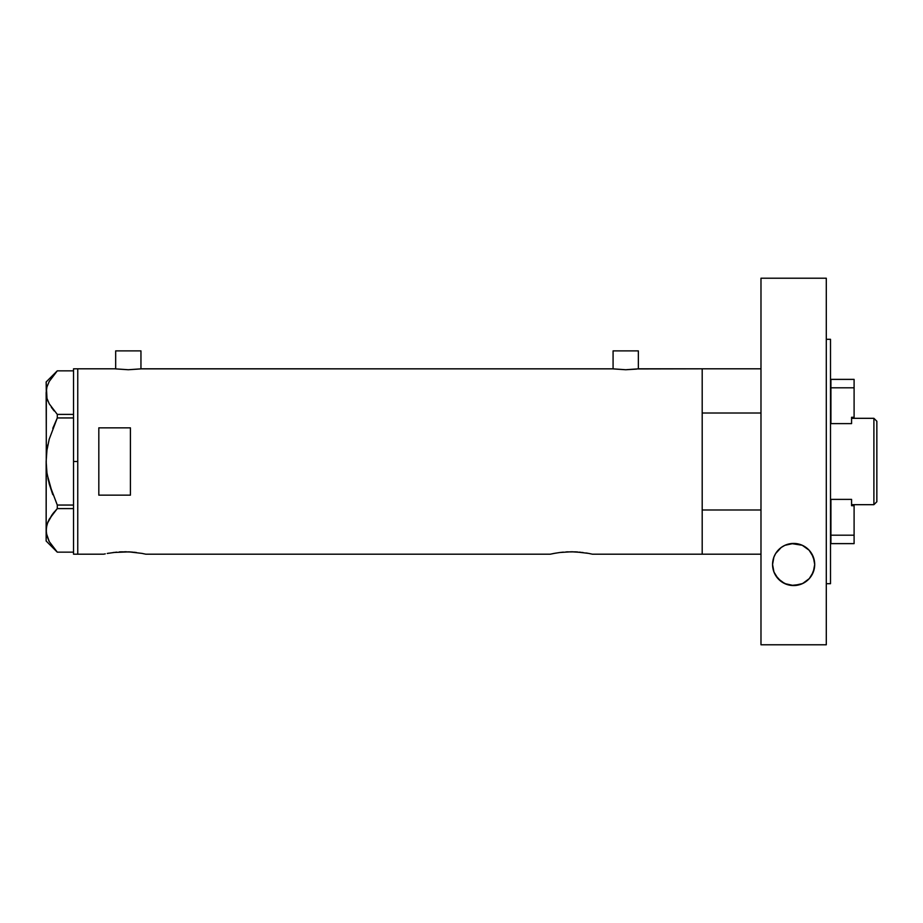 <?xml version="1.0" encoding="UTF-8"?>
<svg xmlns="http://www.w3.org/2000/svg" width="923" height="923" viewBox="0 0 923 923"><rect width="100%" height="100%" fill="white"/><g stroke="black" fill="none" stroke-linecap="round" stroke-linejoin="round"><path stroke-width="1.38" d="M140.954 368.877L140.954 350.89L115.675 350.89L115.675 368.877L115.675 350.89L140.954 350.89L140.954 368.877M638.358 368.877L638.358 350.89L613.08 350.89L613.08 368.877L613.08 350.89L638.358 350.89L638.358 368.877M141.231 368.842L612.814 368.842L141.484 368.808L128.309 369.742L116.16 368.935M637.885 368.935L702.195 368.808L638.889 368.808L625.713 369.742L612.56 368.808M107.679 553.373L108.787 553.165M113.298 552.496L128.851 551.862L141.761 553.362M119.298 551.931L120.59 551.862M121.225 551.839L131.089 552M126.52 551.792L124.72 551.769M133.777 552.219L136.454 552.531M550.304 554.192L553.858 553.454L550.304 554.192L145.799 554.192L550.304 554.192L555.427 553.165M559.938 552.496L571.372 551.769L583.071 552.531M565.937 551.931L575.49 551.862L588.401 553.362M567.853 551.839L567.241 551.862M573.148 551.792L571.349 551.769M577.717 552L575.49 551.862M580.405 552.219L579.436 552.127M77.751 554.192L103.664 554.192L77.751 554.192L77.751 368.808L77.751 554.192L77.751 368.808L115.144 368.808L77.751 368.808L77.751 461.5L73.54 461.5L77.751 461.5L77.751 554.192L73.54 554.192L73.54 461.5L73.54 554.192M702.195 368.808L702.195 554.192L702.195 509.992L760.979 509.992L702.195 509.992L702.195 554.192L760.979 554.192L592.439 554.192L702.195 554.192L702.195 368.808L702.195 413.008L760.979 413.008L702.195 413.008L702.195 368.808L760.979 368.808M98.819 427.857L130.42 427.857L130.42 495.143L98.819 495.143L98.819 427.857L130.42 427.857L130.42 495.143L98.819 495.143L98.819 427.857M104.068 554.112L105.268 553.846M107.23 553.454L116.656 552.127M145.799 554.192L142.246 553.454M559.661 552.531L563.295 552.127M586.255 552.992L587.651 553.223M588.874 553.454L592.024 554.112M553.858 553.454L559.65 552.531M128.851 551.862L132.808 552.139M636.662 369.096L625.713 369.742L613.564 368.935M140.481 368.935L128.309 369.742L115.398 368.842M73.54 368.808L73.54 461.5L73.54 368.808L77.751 368.808M46.6 453.066L46.15 461.5L46.958 450.147L49.242 439.106L57.295 417.946L57.295 414.404L73.54 414.404L57.295 414.404L49.265 403.859L46.969 398.332L46.15 392.621L46.935 387.002L49.219 381.464L57.295 370.85L73.54 370.85L57.295 370.85L49.219 381.464L46.958 386.956M57.295 552.15L49.265 541.616L46.358 533.24L46.346 527.552L47.904 521.98L52.773 513.811L57.295 508.596L57.295 505.054L49.231 483.837L46.946 472.795L46.15 461.5L46.15 541.028L57.272 552.15L73.54 552.15L57.295 552.15L49.265 541.616L46.969 536.09L46.15 530.379L46.935 524.76L49.219 519.222L57.295 508.596L57.295 505.054L73.54 505.054L57.295 505.054L49.231 483.837L46.946 472.795L46.15 461.5L46.958 450.147L49.242 439.106L57.295 417.946L57.295 414.404L49.265 403.859L46.969 398.332L46.15 381.972L46.358 395.471M47.984 401.205L47.408 399.705M51.353 407.239L52.207 408.439M47.269 474.86L52.773 494.636L49.231 483.86M57.295 417.946L52.784 428.341L57.295 417.946L73.54 417.946L57.295 417.946M48.7 540.52L49.231 541.559M57.295 508.596L73.54 508.596L57.295 508.596L52.784 513.788L47.361 523.387M52.438 546.497L52.888 547.085M46.485 526.756L46.358 527.529M46.15 530.217L46.346 395.448M47.95 521.876L52.023 514.826M54.203 512.034L52.796 513.788M47.927 478.379L48.446 480.756M46.358 467.188L46.427 468.088M46.358 455.8L46.15 392.621L46.935 387.002M47.927 444.621L47.454 447.044M49.231 439.152L48.977 440.121M52.784 409.212L54.203 410.966M46.462 389.068L46.346 389.806M47.327 385.745L46.969 386.91M46.15 541.028L46.15 530.379M873.896 504.685L876.85 501.743L876.85 421.257L873.896 418.315L873.896 504.685L873.896 418.315L851.571 418.315L873.896 418.315L876.85 421.257L876.85 501.743L873.896 504.685L851.571 504.685L873.896 504.685M830.504 499.378L851.571 499.378L830.919 499.378L830.919 535.19L830.504 499.378M830.919 423.622L851.571 423.622L830.919 423.622L830.919 387.81L854.098 387.81L854.098 417.3L851.571 417.3L851.571 423.622L851.571 417.3L854.098 417.3L854.098 387.81L830.919 387.81L830.919 423.622M854.098 505.7L854.098 535.19L830.919 535.19L830.919 543.624L854.098 543.624L830.919 543.624L830.919 535.19L854.098 535.19L854.098 543.624L854.098 505.7L851.571 505.7L854.098 505.7M851.571 499.378L851.571 505.7L851.571 499.378M854.098 379.376L830.919 379.376L830.919 387.81L830.919 379.376L854.098 379.376L854.098 387.81L854.098 379.376M814.363 560.769L814.697 564.495A21.067 21.067 0 0 0 791.334 543.555L802.237 545.262L809.148 550.246L813.348 557.065L814.697 564.495L814.351 568.326L811.617 575.467L809.286 578.606L804.51 582.54L800.518 584.409L791.334 585.436L786.823 584.432L781.043 581.386L775.655 575.479L773.959 572.018L772.563 564.495L773.901 557.1L775.62 553.569L781.204 547.477L784.931 545.308L793.572 543.428L802.237 545.262L809.148 550.246L811.617 553.512L814.363 560.769M791.323 543.555A21.067 21.067 0 0 0 784.954 545.297L791.334 543.555M784.919 545.32A21.067 21.067 0 0 0 772.563 564.484L773.901 557.1L775.62 553.569L781.204 547.477L784.931 545.308M826.293 339.306L830.504 339.306L826.293 339.306M830.504 583.694L826.293 583.694L830.504 583.694L830.504 339.306L830.504 583.694M826.293 644.785L760.979 644.785L826.293 644.785L826.293 278.215L760.979 278.215L760.979 644.785L760.979 278.215L826.293 278.215L826.293 644.785M814.317 568.476L814.028 569.791M813.209 572.283L812.482 573.898M811.386 575.837L810.279 577.406M808.917 578.986L807.371 580.463M801.96 583.844L801.383 584.086M814.697 564.495L813.313 572.006L809.286 578.606L802.595 583.567L793.676 585.563L784.735 583.59L778.031 578.652L773.959 572.018L772.563 564.495M785.888 584.086L785.311 583.855M779.9 580.475L778.366 579.009M777.028 577.463L775.885 575.837M774.778 573.898L774.062 572.295M773.255 569.86L772.943 568.464M772.932 560.561L773.186 559.407M774.039 556.742L774.674 555.311M775.874 553.154L776.924 551.654M778.401 549.946L779.935 548.481M781.55 547.235L783.558 545.989M803.598 545.931L805.687 547.212M807.302 548.458L808.836 549.912M810.313 551.631L811.375 553.131M812.575 555.277L813.221 556.731M814.063 559.373L814.328 560.561M772.563 564.507A21.067 21.067 0 0 0 772.909 568.303M772.92 568.337A21.067 21.067 0 0 0 784.723 583.59M784.746 583.601A21.067 21.067 0 0 0 800.495 584.409M800.541 584.397A21.067 21.067 0 0 0 813.313 572.006M813.325 571.995A21.067 21.067 0 0 0 814.697 564.507M46.15 381.972L57.272 370.85"/></g></svg>
